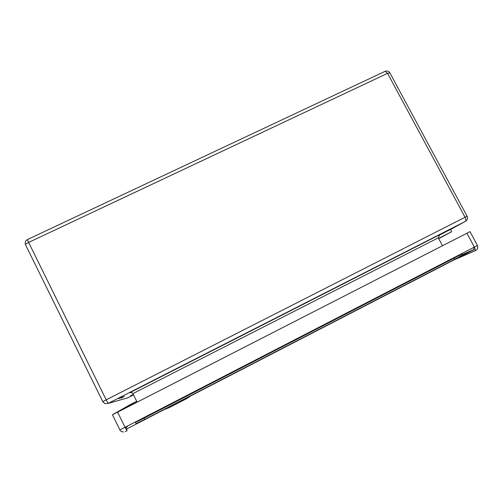 <?xml version="1.0" encoding="UTF-8"?>
<svg xmlns="http://www.w3.org/2000/svg" width="503" height="503" viewBox="0 0 503 503"><rect width="100%" height="100%" fill="white"/><g stroke="black" fill="none" stroke-linecap="round" stroke-linejoin="round"><path stroke-width="0.75" d="M133.433 394.648L131.472 395.66L133.44 394.666M130.378 395.918L132.886 394.641L130.378 395.918M120.978 398.156L124.411 396.408L120.978 398.156M118.695 398.697L122.355 396.836L118.695 398.697M438.83 235.398L450.499 229.45L451.707 231.701L438.704 238.655M137.156 402.155L132.918 393.616L132.358 392.912L129.856 392.654L439.635 234.769M442.495 245.741L438.27 237.837L439.773 234.7M442.433 236.517L439.088 238.227L442.433 236.517M451.707 231.701L438.572 238.403M470.003 231.65L477.422 245.433L474.386 247.086L466.935 233.229L470.003 231.65L117.689 412.127L136.722 401.287L129.862 404.808L112.452 414.793L119.865 429.845C119.959 430.788 121.192 431.511 123.549 432.033M462.496 253.216L460.924 255.342L459.717 255.977M453.945 257.63L454.196 258.083L459.346 255.279L459.968 256.442L454.819 259.259L454.196 258.083L144.072 418.131L144.701 419.401L454.819 259.259M144.701 419.401L136.017 423.601M466.935 233.229L112.446 414.799M186.343 398.156L186.871 398.521L169.366 407.562L169.461 406.877M186.871 398.521L190.7 395.911M164.626 409.373L169.366 407.562M450.512 229.469L465.432 221.345L108.214 403.387L127.636 397.873L133.534 394.861M131.497 392.472L129.856 392.654M102.782 401.627L25.552 244.804C25.515 244.257 26.54 243.465 28.627 242.427L106.196 399.822L465.055 217.265L387.562 73.356L28.627 242.427L27.426 239.566M438.27 237.837L132.918 393.616M467.117 216.252C467.935 218.132 467.52 219.742 465.872 221.075L465.432 221.345C466.18 220.679 466.055 219.321 465.055 217.265L467.117 216.252L389.838 72.828C388.712 71.105 387.147 70.596 385.153 71.3L385.015 71.363M104.932 403.582L102.775 401.633L106.196 399.822L108.214 403.387L104.932 403.582L102.782 401.633L25.552 244.804C24.71 242.559 25.326 240.818 27.407 239.573L385.153 71.3L387.562 73.356L389.838 72.828M127.636 397.873L126.725 398.131M474.172 249.413L461.276 255.096M127.693 425.966L125.763 428.437M126.083 429.279L473.964 249.62L473.782 247.394M126.247 429.197L125.159 427.273M474.725 251.041C475.492 250.456 475.379 249.142 474.386 247.086L125.077 427.311L117.608 412.171M125.272 431.58L127.008 430.744L125.077 427.311L119.859 429.858M131.22 405.192L130.793 404.33M133.616 403.966L133.188 403.098M475.027 250.777L453.844 260.013M127.498 428.55L126.46 429.958M135.395 422.344L144.072 418.131L143.827 417.641M166.254 408.958L165.776 408.782M189.587 396.911L189.725 396.408M474.178 249.394L461.314 255.071M126.391 426.632L125.436 427.82M475.046 250.746L454.102 259.881M475.763 250.437C477.548 249.532 478.101 247.866 477.422 245.433M459.346 255.279L459.157 254.946M135.257 422.061L136.017 423.614"/></g></svg>
